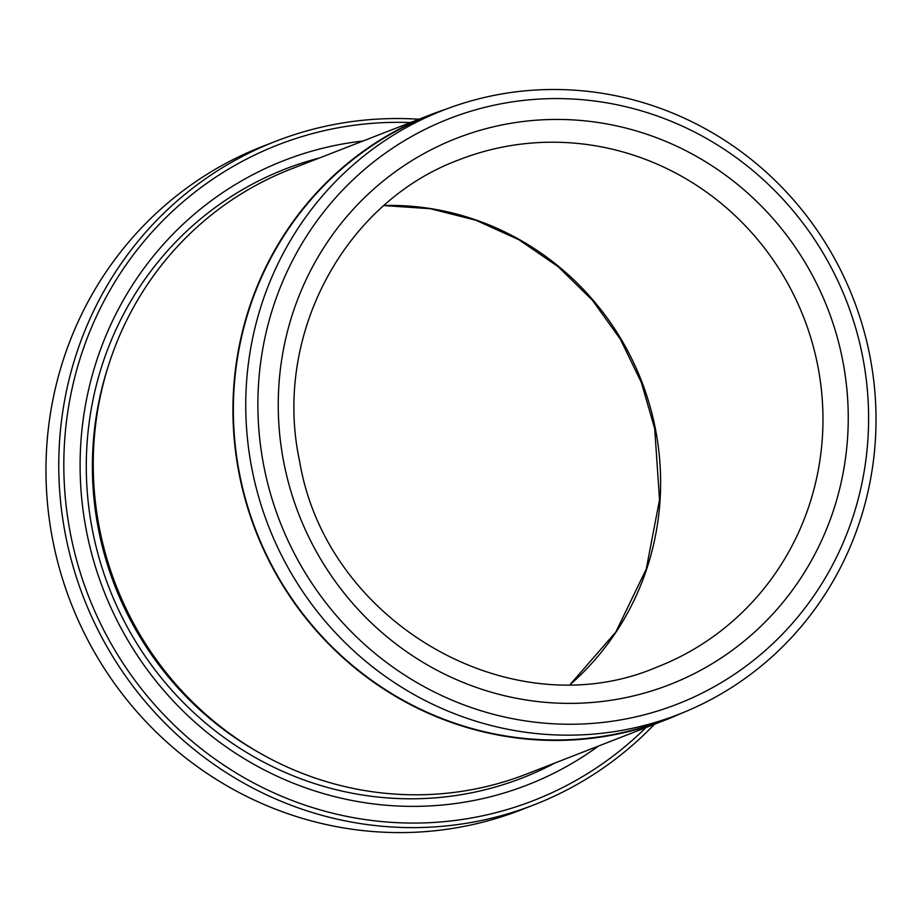 <?xml version="1.0" encoding="UTF-8"?>
<svg xmlns="http://www.w3.org/2000/svg" width="922" height="922" viewBox="0 0 922 922"><rect width="100%" height="100%" fill="white"/><g stroke="black" fill="none" stroke-linecap="round" stroke-linejoin="round"><path stroke-width="1.38" d="M443.275 110.214L430.874 115.043A324.198 313.734 68.7 0 0 239.697 474.565A324.198 313.734 68.7 0 0 666.099 719.275L678.5 714.446A324.198 313.734 -111.3 0 1 252.098 469.747A324.198 313.734 -111.3 0 1 443.275 110.214A324.198 313.734 -111.3 0 1 869.677 354.924A324.198 313.734 -111.3 0 1 678.5 714.446M666.26 719.667L526.543 774.054A324.625 314.137 -111.3 0 1 99.588 529.032A324.625 314.137 -111.3 0 1 291.006 169.049L430.724 114.651A324.625 314.137 68.7 0 0 239.294 474.646A324.625 314.137 68.7 0 0 666.26 719.667A324.625 314.137 68.7 0 0 681.208 713.374M598.539 746.025A335.089 324.279 -111.3 0 1 86.656 532.04A335.089 324.279 -111.3 0 1 363.003 141.008M554.929 763.001A326.722 316.165 -111.3 0 1 92.673 531.326A326.722 316.165 -111.3 0 1 319.392 157.996M410.44 122.545A351.847 340.483 68.7 0 0 70.706 535.002A351.847 340.483 68.7 0 0 306.162 805.517A351.847 340.483 68.7 0 0 645.976 727.562M654.47 724.254A356.042 344.54 -111.3 0 1 533.999 804.86A356.042 344.54 -111.3 0 1 65.727 536.131A356.042 344.54 -111.3 0 1 275.678 141.297A356.042 344.54 -111.3 0 1 418.934 119.238M275.678 141.297L262.885 146.275A356.042 344.54 68.7 0 0 52.934 541.11A356.042 344.54 68.7 0 0 521.207 809.839L533.999 804.86M862.462 355.788A314.148 304.006 68.7 0 0 502.294 103.564A314.148 304.006 68.7 0 0 264.026 467.039A314.148 304.006 68.7 0 0 624.206 719.264A314.148 304.006 68.7 0 0 862.462 355.788M445.994 109.176A324.625 314.137 68.7 0 0 430.724 114.651M257.953 751.995A320.43 310.092 -111.3 0 1 98.654 530.208A320.43 310.092 -111.3 0 1 108.035 366.898M384.059 205.479A272.267 263.473 -111.3 0 1 655.3 428.315A272.267 263.473 -111.3 0 1 570.464 684.297M283.976 463.34A293.208 283.734 -111.3 0 1 506.351 124.09A293.208 283.734 -111.3 0 1 842.512 359.488A293.208 283.734 -111.3 0 1 620.137 698.738A293.208 283.734 -111.3 0 1 283.976 463.34M817.641 365.112A272.267 263.473 68.7 0 0 459.559 159.61C344.044 201.941 272.497 336.265 299.604 461.184C326.388 623.134 511.941 729.452 657.098 667.044A272.267 263.473 68.7 0 0 817.641 365.112M383.967 205.56L430.482 208.741L475.959 220.266L518.959 239.778L558.156 266.677L592.316 300.157L620.333 339.146L641.355 382.446L654.701 428.672L659.541 499.678L646.264 569.058L615.827 632.031L570.338 684.297"/></g></svg>
